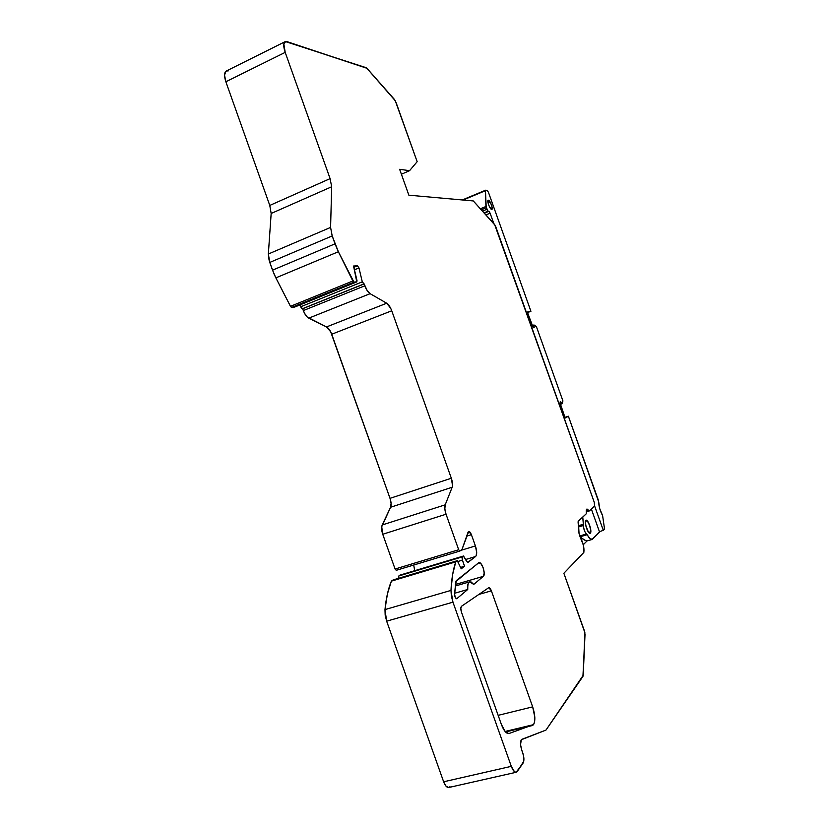 <?xml version="1.0" encoding="UTF-8"?>
<svg xmlns="http://www.w3.org/2000/svg" width="829" height="829" viewBox="0 0 829 829"><rect width="100%" height="100%" fill="white"/><g stroke="black" fill="none" stroke-linecap="round" stroke-linejoin="round"><path stroke-width="1.24" d="M498.146 715.344L532.664 706.868C535.213 714.836 535.513 720.764 533.565 724.639L534.622 721.717L534.819 717.303L532.664 706.868L498.146 715.344L532.664 706.868C535.213 714.836 535.513 720.764 533.565 724.639L505.089 731.468L533.565 724.639L532.446 725.52L505.545 731.976M353.859 267.311L357.486 265.819L353.558 266.026L357.486 265.819L358.978 267.954L357.486 265.819L353.859 267.311L357.486 265.819L353.558 266.026L356.998 280.544L356.729 281.901L354.056 282.119L356.729 281.901L294.668 307.041L291.746 307.383L353.983 282.14L291.673 307.404L354.056 282.119L356.936 281.787L353.558 266.026L356.781 281.891L294.668 307.041L291.746 307.383L354.056 282.119L352.833 281L290.461 306.326L291.673 307.404L290.751 306.782L275.86 277.87L338.367 251.747L352.833 281L290.461 306.326L291.673 307.404L353.983 282.14L352.833 281L290.461 306.326L275.86 277.87L338.367 251.747L335.009 243.84L272.523 270.161L269.777 262.43L332.201 235.944L335.009 243.84L272.523 270.161L275.86 277.87L274.067 274.067L269.777 262.43L332.201 235.944L330.584 227.415L268.347 254.016L269.073 260.161L268.347 254.016L271.166 213.467L269.777 205.437L330.097 178.629L331.673 186.763L271.166 213.467L269.777 205.437L225.861 81.76L224.535 75.066L225.944 71.211M585.554 520.819L586.207 520.55C588.258 519.783 592.082 531.379 590.258 532.809L590.652 530.011L589.564 525.327L587.616 521.472L586.269 520.539L585.471 522.508L585.896 525.752L588.072 531.327L590.258 532.809L589.419 533.13M488.395 200.203C490.24 200.172 493.659 209.747 491.68 209.395C488.83 206.504 487.68 203.447 488.24 200.214L488.395 200.203C491.245 203.126 492.385 206.183 491.825 209.385L490.146 207.975L488.54 204.67L487.815 201.447L488.395 200.203L491.524 204.918L492.25 208.131L491.68 209.395C489.846 209.488 486.385 199.789 488.395 200.203L488.043 200.349M590.372 533.12L590.061 533.296C587.906 534.114 583.854 521.773 585.823 520.384L587.585 521.203L589.637 525.254L590.787 530.177L590.372 533.12L588.611 532.342L586.538 528.27L585.378 523.296L586.113 520.229C588.258 519.42 592.289 531.627 590.372 533.12C588.497 535.43 583.689 521.959 585.823 520.384C587.709 518.198 592.445 531.451 590.372 533.12L589.802 533.296M594.642 506.042L603.305 530.311L604.341 529.234L603.305 530.311L594.642 506.042L603.305 530.311L604.445 528.384L602.61 515.638C600.134 511.006 598.828 506.446 598.704 501.959L599.761 508.737L602.61 515.638C600.134 511.006 598.828 506.446 598.704 501.959L568.383 416.22L564.943 417.37L568.383 416.22L565.181 418.023L560.559 405.07L560.331 401.557L562.01 403.775L562.932 400.956L536.373 326.543L534 324.968L532.218 325.61L533.897 324.999L533.949 327.818L531.959 324.968L527.348 312.046L530.923 311.3L527.534 312.564L530.923 311.3L488.436 192.276L487.193 190.38L488.436 192.276L530.923 311.3L527.534 312.564M484.457 213.105L488.851 211.302L484.457 213.105L488.851 211.302L484.198 212.825L488.043 211.25L486.778 209.343L482.613 211.053L486.778 209.343L486.219 207.789L481.452 209.758L486.219 207.789L485.929 206.494L480.519 208.721L485.929 206.494L485.462 190.691L487.193 190.38L488.436 192.276L530.923 311.3L527.348 312.046L530.923 311.3M600.051 531.607L591.916 539.534C590.6 539.679 589.025 538.062 587.191 534.684L580.932 536.539L581.927 538.259L585.792 540.632L587.688 540.767L585.792 540.632L581.927 538.259C584.455 540.28 586.352 541.119 587.647 540.788M603.305 530.311L600.932 531.171M582.746 517.027L583.45 524.218L578.383 525.741L583.45 524.218L582.746 517.027L583.606 527.638L584.859 531.721L590.207 538.871L592.528 539.182C591.212 540.239 589.429 538.746 587.191 534.684L580.932 536.539L580.3 535.793L586.559 533.938L587.191 534.684L580.932 536.539L581.927 538.259L580.3 535.793L586.559 533.938L587.191 534.684M599.533 531.959L592.528 539.182L599.533 531.959L591.367 509.068M564.943 417.37L568.383 416.22L598.351 500.177L568.383 416.22L565.181 418.023L560.031 402.863L560.57 401.588L562.01 403.775L560.321 404.355L562.114 403.723L562.932 400.956L536.373 326.543L534 324.968L534.187 327.548L533.006 327.082L527.348 312.046L531.959 324.968L533.949 327.818L533.897 324.999L532.218 325.61M463.1 200.027L485.69 190.204L487.193 190.38L485.69 190.204L463.1 200.027L485.462 190.691L486.219 207.789L481.452 209.758M485.545 190.266L462.333 199.965M578.383 525.741L583.45 524.218L583.543 525.482L578.487 526.995L583.543 525.482C583.606 529.223 584.611 532.042 586.559 533.938C584.611 532.042 583.606 529.223 583.543 525.482L578.487 526.995M579.274 534.819L580.932 536.539M357.486 265.819L358.978 267.954L354.449 269.808L358.978 267.954L362.294 281.86L300.73 306.751L300.295 304.771L302.274 308.792L363.776 283.974L362.294 281.86L300.73 306.751L300.295 304.771M457.701 561.554L462.375 560.155L457.701 561.554L462.375 560.155L462.354 556.87L398.811 575.968L398.459 578.331L398.5 576.435L400.024 575.129L463.535 556.01L466.499 561.15L463.421 556.062L398.811 575.968L398.459 578.331M482.613 211.053L486.778 209.343L487.763 211.094L488.851 211.302L490.115 213.198L489.131 211.457L490.115 213.198L486.032 214.866L490.115 213.198L493.815 223.571L490.115 213.198L486.032 214.866M484.198 212.825L488.043 211.25L485.929 206.494L480.519 208.721M462.375 560.155L462.354 556.87L462.085 559.098L464.53 566.228L462.375 560.155L464.53 566.228L460.541 567.419L464.53 566.228L461.225 568.818L457.287 560.684L393.122 579.937L391.381 581.139L393.122 579.937L457.287 560.684L455.753 561.855L391.381 581.139L393.122 579.937L457.287 560.684L455.753 561.855L391.381 581.139L387.392 594.02L384.977 609.595L386.656 621.18L452.955 602.175L450.976 590.414L384.977 609.595C386.065 598.32 388.21 588.839 391.381 581.139L455.753 561.855C453.131 569.523 451.546 579.046 450.976 590.414L384.977 609.595L386.656 621.18L385.174 615.211L384.977 609.595C386.065 598.32 388.21 588.839 391.381 581.139M356.729 281.901L294.792 306.999M398.811 575.968L462.354 556.87M354.449 269.808L358.978 267.954L362.294 281.86L364.149 283.943L302.274 308.792L363.776 283.974L364.812 285.808L303.331 310.574L302.678 308.74L301.393 308.212L300.73 306.751L302.274 308.792L363.776 283.974L362.294 281.86L300.73 306.751M401.402 174.235L409.557 170.681L399.64 169.292L409.557 170.681L401.402 174.235L409.557 170.681L399.64 169.292L408.863 195.188L399.64 169.292L408.863 195.188L473.286 200.939L494.581 224.421L594.248 502.27L594.621 506.063L594.248 502.27L495.359 225.571L473.286 200.939L408.863 195.188L473.286 200.939L494.581 224.421L594.248 502.27L594.621 506.063L589.367 510.913L588.538 510.384L586.217 511.089L588.538 510.384L587.015 509.047L586.331 512.405L586.891 509.058L588.538 510.384L586.217 511.089M396.303 570.3L395.081 569.026L382.739 534.259L446.043 514.229L458.675 549.741L459.888 551.026L461.991 549.482L459.888 551.026L458.675 549.741L395.081 569.026L382.739 534.259L446.043 514.229C444.727 510.27 444.448 507.141 445.204 504.83L382.21 524.964C381.288 527.285 381.464 530.384 382.739 534.259L446.043 514.229L458.675 549.741L459.784 551.078L461.991 549.482L468.727 531.41L471.4 534.695L466.665 536.156L471.4 534.695L475.411 545.948L460.769 550.383L475.411 545.948C477.048 551.15 477.11 554.674 475.577 556.518L465.691 559.482L475.577 556.518L468.033 562.394L466.499 561.15L467.701 562.487L463.421 556.062M363.776 283.974L302.274 308.792M585.937 520.695C583.917 522.208 588.476 534.995 590.258 532.809C592.227 531.213 587.73 518.622 585.937 520.695C584.062 522.021 587.916 533.752 589.968 532.964M456.634 598.756L456.779 598.714C455.442 598.383 454.717 596.849 454.603 594.092L455.225 597.336L456.665 598.756C455.359 598.227 454.675 596.673 454.603 594.092L456.23 580.673L478.996 562.611C481.97 561.637 486.053 574.476 483.348 576.331L455.401 584.497L483.348 576.331L484.209 573.036L483.162 567.751L480.83 563.533L478.54 562.829L455.774 581.647L478.54 562.829C481.307 560.217 486.291 574.248 483.348 576.331L455.401 584.497M588.538 510.384L589.367 510.913L594.621 506.063L589.367 510.913L588.538 510.384C586.766 508.146 586.03 508.83 586.331 512.405L586.186 513.856L586.331 512.405L586.186 513.856L578.124 521.628L578.114 522.591L578.352 521.089L586.186 513.856L578.352 521.089L579.046 533.555L580.145 536.974L579.046 533.555L578.114 522.591L579.046 533.555L580.145 536.974C583.17 542.694 584.404 547.834 583.844 552.404L563.865 573.264L583.844 552.404L583.357 545.13L580.145 536.974C583.17 542.694 584.404 547.834 583.844 552.404L563.865 573.264L584.362 630.745L585.015 634.413L582.932 676.443L545.979 730.08L521.876 739.313L545.979 730.08L583.129 675.967L584.88 632.682L563.865 573.264L584.362 630.745L585.015 634.413L583.212 675.283L545.979 730.08L521.317 739.737L520.539 744.649L521.659 749.799C520.052 744.318 520.125 740.825 521.876 739.313C520.125 740.825 520.052 744.318 521.659 749.799L522.736 752.836C524.146 757.302 524.28 760.67 523.161 762.949L516.135 772.286C514.436 772.317 512.819 770.338 511.306 766.348L443.639 781.788C445.132 785.685 446.81 787.602 448.676 787.529L445.929 786.068L443.639 781.788L386.656 621.18L452.955 602.175L511.306 766.348L443.639 781.788L386.656 621.18L452.955 602.175L511.306 766.348L443.639 781.788C445.753 786.939 447.867 788.576 449.971 786.7L449.287 787.301M414.718 570.694L413.702 565.036M446.043 514.229C444.727 510.27 444.448 507.141 445.204 504.83L382.21 524.964L390.573 507.255L452.168 487.255L445.204 504.83L382.21 524.964C381.288 527.285 381.464 530.384 382.739 534.259L381.723 526.736L390.573 507.255L391.091 503.379L390.013 498.343L330.678 331.797L326.522 326.937L308.782 318.149L370.107 293.673C368.055 292.316 366.283 289.694 364.812 285.808L303.331 310.574C304.782 314.367 306.595 316.896 308.782 318.149L370.107 293.673L386.708 303.227C388.646 304.523 390.324 307.041 391.744 310.782L331.724 334.232C330.336 330.564 328.595 328.129 326.522 326.937L386.708 303.227C388.646 304.523 390.324 307.041 391.744 310.782L451.328 478.25C452.593 482.063 452.883 485.058 452.168 487.255L390.573 507.255C391.433 505.048 391.257 502.084 390.013 498.343L451.328 478.25C452.593 482.063 452.883 485.058 452.168 487.255L445.204 504.83L444.841 508.913L446.043 514.229L458.675 549.741L395.081 569.026L396.241 570.321L459.712 551.088M269.777 205.437L225.861 81.76L285.197 52.372L330.097 178.629L269.777 205.437L225.861 81.76L285.197 52.372L283.829 43.896L285.808 41.46L366.936 68.279L394.283 99.283L396.086 102.547L417.163 161.686L395.257 100.723L366.428 67.781L285.363 41.554C283.259 42.694 283.207 46.3 285.197 52.372L330.097 178.629L331.673 186.763L330.584 227.415L268.347 254.016L271.166 213.467L269.777 205.437L330.097 178.629L331.673 186.763L271.166 213.467L331.673 186.763L330.584 227.415L268.347 254.016L269.777 262.43L332.201 235.944L335.009 243.84L272.523 270.161L269.777 262.43M587.077 540.881L583.264 544.746M508.768 733.572L509.11 733.489C506.415 733.903 503.835 730.857 501.348 724.339L461.484 612.185L501.348 724.339L505.151 731.541L508.788 733.572C506.167 733.603 503.68 730.525 501.348 724.339L461.484 612.185C460.582 609.253 460.592 607.274 461.525 606.258L488.602 587.792L461.525 606.258L460.81 608.496L461.484 612.185C460.582 609.253 460.592 607.274 461.525 606.258L488.602 587.792C489.514 587.45 490.436 588.466 491.379 590.839L532.664 706.868L491.379 590.839L478.872 594.434L491.379 590.839L490.727 589.378L488.83 587.688L491.379 590.839L478.872 594.434M303.331 310.574C304.782 314.367 306.595 316.896 308.782 318.149L370.107 293.673L386.708 303.227L326.522 326.937L386.708 303.227L390.697 308.295L391.744 310.782L331.724 334.232L391.744 310.782L451.328 478.25L390.013 498.343L451.328 478.25L452.53 485.566L452.168 487.255L390.573 507.255C391.433 505.048 391.257 502.084 390.013 498.343L331.724 334.232C330.336 330.564 328.595 328.129 326.522 326.937L307.279 317.072L304.419 313.093L302.678 308.74L364.149 283.943L364.812 285.808L303.331 310.574L302.678 308.74M291.673 307.404L354.045 282.129L291.673 307.404L294.668 307.041M226.959 70.828L228.193 70.921C224.358 70.631 223.581 74.237 225.861 81.76C223.934 75.802 224.131 72.196 226.462 70.942L284.948 41.761M467.732 562.487L476.074 555.927L476.696 552.508L475.411 545.948L460.769 550.383M409.557 170.681L417.163 161.686L409.557 170.681L417.163 161.686L396.086 102.547L394.283 99.283L366.936 68.279L286.948 41.616C283.414 41.129 282.824 44.714 285.197 52.372L330.097 178.629M456.779 598.714L467.753 589.471L456.779 598.714L467.753 589.471L454.644 593.263L467.753 589.471C467.338 584.942 468.033 582.383 469.815 581.782L473.711 584.445L483.348 576.331M509.11 733.489L533.565 724.639L505.089 731.468M522.736 752.836L521.659 749.799L523.545 755.768L523.773 761.24L517.275 771.478L515.99 772.307L514.405 771.623L511.306 766.348C513.441 771.623 515.431 773.333 517.275 771.478L523.161 762.949C524.28 760.67 524.146 757.302 522.736 752.836M384.977 609.595L450.976 590.414L452.955 602.175L451.37 596.092L450.976 590.414L452.593 574.735L455.753 561.855L457.287 560.684L461.225 568.818L457.287 560.684M464.53 566.228L461.225 568.818L464.53 566.228L460.541 567.419M466.665 536.156L471.4 534.695L475.411 545.948C477.048 551.15 477.11 554.674 475.577 556.518L465.691 559.482M471.4 534.695L469.577 531.69L468.084 532.114C468.965 530.726 470.074 531.586 471.4 534.695L475.411 545.948M461.991 549.482L468.084 532.114L461.991 549.482M364.812 285.808C366.283 289.694 368.055 292.316 370.107 293.673L367.237 290.699L364.149 283.943M272.523 270.161L275.86 277.87L338.367 251.747L353.983 282.14M335.009 243.84L338.367 251.747L332.201 235.944L330.584 227.415L332.201 235.944M454.603 594.092L455.774 581.647L454.603 594.092M467.753 589.471L467.794 584.849L469.048 582.155L471.193 582.02L473.711 584.445C469.515 579.823 467.535 581.502 467.753 589.471L454.644 593.263M486.778 209.343L486.219 207.789M583.45 524.218L583.543 525.482M568.383 416.22L565.181 418.023L560.559 405.07C559.668 401.018 560.155 400.594 562.01 403.775L560.321 404.355M580.3 535.793L586.559 533.938M488.851 211.302L488.043 211.25M562.01 403.775L562.932 400.956L536.373 326.543L533.897 324.999M485.929 206.494L485.462 190.691M358.978 267.954L362.294 281.86M490.115 213.198L493.815 223.571M458.675 549.741L395.081 569.026L396.366 570.269M443.639 781.788L386.656 621.18M395.081 569.026L382.739 534.259M382.21 524.964L390.573 507.255M390.013 498.343L331.724 334.232M326.522 326.937L308.782 318.149M290.461 306.326L275.86 277.87M268.347 254.016L271.166 213.467M452.955 602.175L511.306 766.348M450.976 590.414C451.546 579.046 453.131 569.523 455.753 561.855M475.577 556.518L468.033 562.394M452.168 487.255L445.204 504.83M391.744 310.782L451.328 478.25M370.107 293.673L386.708 303.227M338.367 251.747L352.833 281M331.673 186.763L330.584 227.415M225.861 81.76L285.197 52.372M532.664 706.868L491.379 590.839M533.565 724.639L532.446 725.52M586.124 520.581L585.585 520.736M591.906 539.534L587.481 540.829M462.292 199.955L485.587 190.214M356.781 281.891L294.73 307.031M463.484 556.021L400.148 575.077M589.253 510.975L586.258 511.876M516.135 772.286L448.676 787.529M459.774 551.078L396.241 570.321M469.546 581.865L455.225 586.041"/></g></svg>
